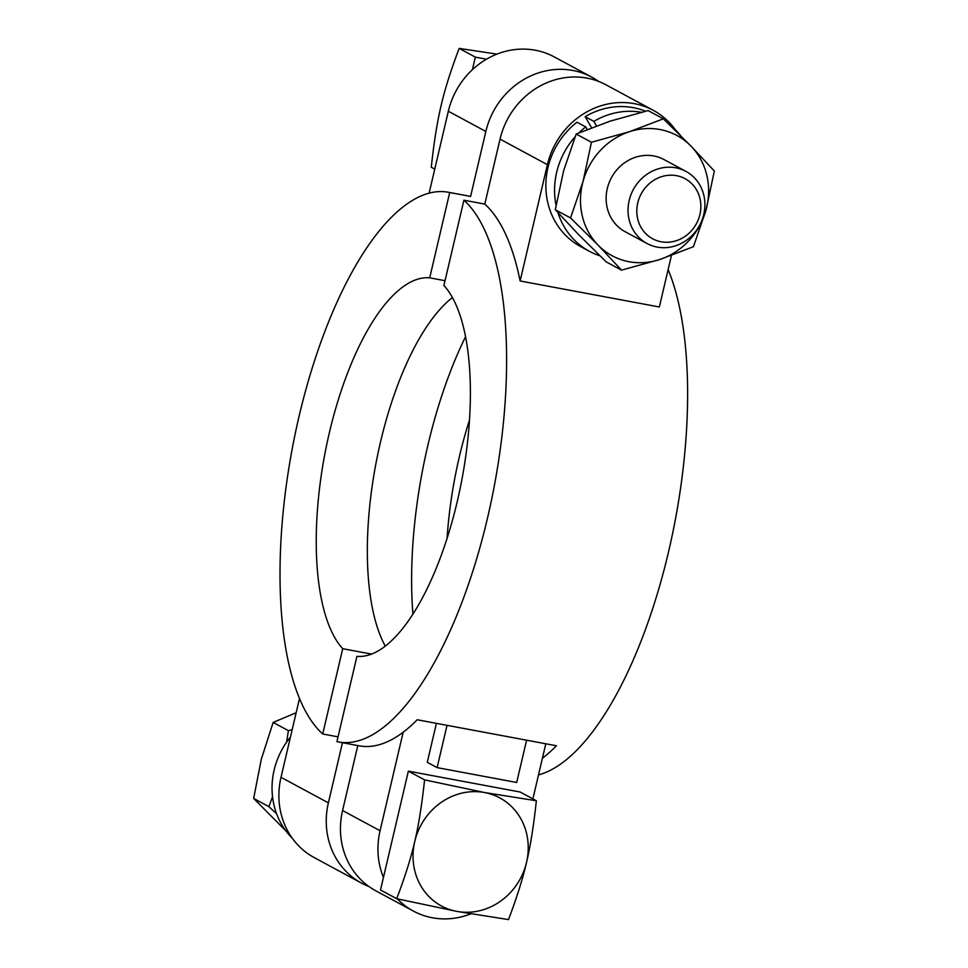 <?xml version="1.0" encoding="UTF-8"?>
<svg xmlns="http://www.w3.org/2000/svg" width="968" height="968" viewBox="0 0 968 968"><rect width="100%" height="100%" fill="white"/><g stroke="black" fill="none" stroke-linecap="round" stroke-linejoin="round"><path stroke-width="1.45" d="M598.635 81.421A76.496 70.313 118.3 0 0 591.775 77.15A76.496 70.313 118.3 0 0 485.839 131.466L470.593 196.431L449.709 192.535A281.422 106.335 -79.4 0 0 448.329 192.245A281.422 106.335 -79.4 0 0 298.664 418.079A281.422 106.335 -79.4 0 0 322.719 733.986L338.05 736.854M470.593 196.431A281.422 106.335 -79.4 0 0 469.214 196.153L448.329 192.245M598.151 245.194A68.305 62.775 118.3 0 0 659.607 259.569A68.305 62.775 118.3 0 0 706.011 210.008A68.305 62.775 118.3 0 0 690.958 146.071A68.305 62.775 118.3 0 0 629.502 131.684A68.305 62.775 118.3 0 0 583.099 181.246A68.305 62.775 118.3 0 0 598.151 245.194L570.539 217.945L583.099 181.246L591.436 142.272L629.502 131.684L663.334 118.822L690.958 146.071L714.348 171.033L706.011 210.008L693.439 246.707L659.607 259.569L621.541 270.157L598.151 245.194M685.925 171.384L664.012 159.563A40.983 37.667 118.3 0 0 611.401 177.749A40.983 37.667 118.3 0 0 625.098 231.691L647.011 243.512A40.983 37.667 118.3 0 0 686.264 240.415A40.983 37.667 118.3 0 0 685.925 171.384A40.983 37.667 118.3 0 0 633.314 189.571A40.983 37.667 118.3 0 0 647.011 243.512M663.334 118.822L648.1 110.594L610.034 121.181L576.19 134.044L563.63 170.743L555.293 209.717L578.683 234.692L606.295 261.941L621.541 270.157M591.436 142.272L576.19 134.044M570.539 217.945L555.293 209.717M296.16 712.726L273.157 722.43L261.299 759.275L253.652 798.406L285.875 830.871M273.157 722.43L288.404 730.646L292.191 729.654M253.652 798.406L268.898 806.634L272.54 796.737M286.589 742.178L288.404 730.646M276.594 813.773L268.898 806.634M591.569 127.74L585.156 116.656L593.868 121.363L596.494 125.888M587.201 129.47L585.713 126.905L577.001 122.198A75.177 69.103 -61.7 0 0 580.679 246.598L589.391 251.293A75.177 69.103 -61.7 0 1 557.967 212.682M593.868 121.363A75.177 69.103 -61.7 0 1 641.373 112.252M668.9 124.17A75.177 69.103 -61.7 0 1 680.685 135.726M599.942 255.806A75.177 69.103 -61.7 0 1 589.391 251.293M556.043 205.24A75.177 69.103 -61.7 0 1 575.065 136.875M578.828 132.918A75.177 69.103 -61.7 0 1 585.713 126.905M585.156 116.656A75.177 69.103 -61.7 0 1 645.559 111.211M547.392 164.669L520.119 280.974A281.422 106.335 -79.4 0 0 484.799 204.103L500.045 139.126A76.496 70.313 -61.7 0 1 605.98 84.809L653.327 110.352A76.496 70.313 118.3 0 0 547.392 164.669L500.045 139.126M671.429 255.492L659.353 306.989L520.119 280.974M675.386 129.785A76.496 70.313 118.3 0 0 653.327 110.352M536.357 800.754C533.695 825.668 530.416 846.213 526.531 862.403C522.805 878.666 516.791 897.735 508.49 919.6L456.702 911.372A61.42 56.446 118.3 0 0 526.531 862.403A61.42 56.446 118.3 0 0 484.581 792.538A61.42 56.446 118.3 0 0 414.752 841.519C418.624 825.329 421.903 804.783 424.577 779.869L484.581 792.538L536.357 800.754L520.167 792.03L408.375 771.145L380.509 889.979L396.699 898.715C404.999 876.851 411.013 857.781 414.752 841.519A61.42 56.446 118.3 0 0 456.702 911.372L396.699 898.715M408.375 771.145L424.577 779.869M470.702 913.877A76.496 70.313 -61.7 0 1 413.384 911.082A76.496 70.313 -61.7 0 1 397.328 898.861M383.449 877.431A76.496 70.313 -61.7 0 1 380.073 830.75L403.184 732.207A281.422 106.335 -79.4 0 0 417.196 719.756L447.034 725.335L437.125 767.624L516.682 782.483L526.604 740.193L447.034 725.335M545.807 743.787L542.419 758.222A281.422 106.335 -79.4 0 0 556.443 745.771L526.604 740.193M437.125 767.624L427.275 762.312L436.411 723.338M542.419 758.222L532.884 798.89M403.184 732.207A281.422 106.335 -79.4 0 1 359.201 745.832L338.316 741.936A281.422 106.335 -79.4 0 1 336.924 741.645L356.926 656.352A193.999 73.302 -79.4 0 0 457.247 501.569A193.999 73.302 -79.4 0 0 443.913 285.487L463.914 200.194L484.799 204.103M413.384 911.082L375.874 890.85A76.496 70.313 -61.7 0 1 342.575 810.519L357.797 745.578M668.126 269.576A281.422 106.335 100.6 0 1 664.992 566.292A281.422 106.335 100.6 0 1 538.523 774.872M338.316 741.936A281.422 106.335 -79.4 0 0 487.969 516.101A281.422 106.335 -79.4 0 0 463.914 200.194M486.468 59.205A76.496 70.313 118.3 0 0 472.408 69.684L475.349 57.136L486.468 59.205A76.496 70.313 118.3 0 1 554.265 56.918L591.775 77.15M685.332 236.192A34.146 31.387 -61.7 0 1 636.811 211.665A34.146 31.387 -61.7 0 1 684.364 178.318A34.146 31.387 -61.7 0 1 685.332 236.192M496.947 54.123L459.159 48.4C450.858 70.265 444.844 89.334 441.106 105.597C437.233 121.787 433.954 142.332 431.28 167.246L434.753 169.11M475.349 57.136L459.159 48.4M290.448 737.071A75.177 69.103 118.3 0 0 292.263 838.215M342.466 742.71L328.37 802.859A76.496 70.313 118.3 0 0 361.669 883.191L314.322 857.648A76.496 70.313 -61.7 0 1 281.01 777.316L299.511 698.424M472.408 69.684A76.496 70.313 118.3 0 0 448.329 111.235L429.126 193.128M385.3 646.14A193.999 73.302 100.6 0 1 376.201 462.159A193.999 73.302 100.6 0 1 452.419 297.587M465.535 336.743A239.895 90.641 -79.4 0 0 412.937 614.16M469.468 420.124A193.999 73.302 -79.4 0 0 447.095 538.329M371.615 654.09L342.72 648.693L322.719 733.986M445.038 280.696L429.707 277.828A193.999 73.302 -79.4 0 0 329.386 432.611A193.999 73.302 -79.4 0 0 342.72 648.693M449.709 192.535L429.707 277.828M361.669 883.191A76.496 70.313 118.3 0 0 369.014 886.579M342.575 810.519L380.073 830.75M328.37 802.859L281.01 777.316M485.839 131.466L448.329 111.235"/></g></svg>
